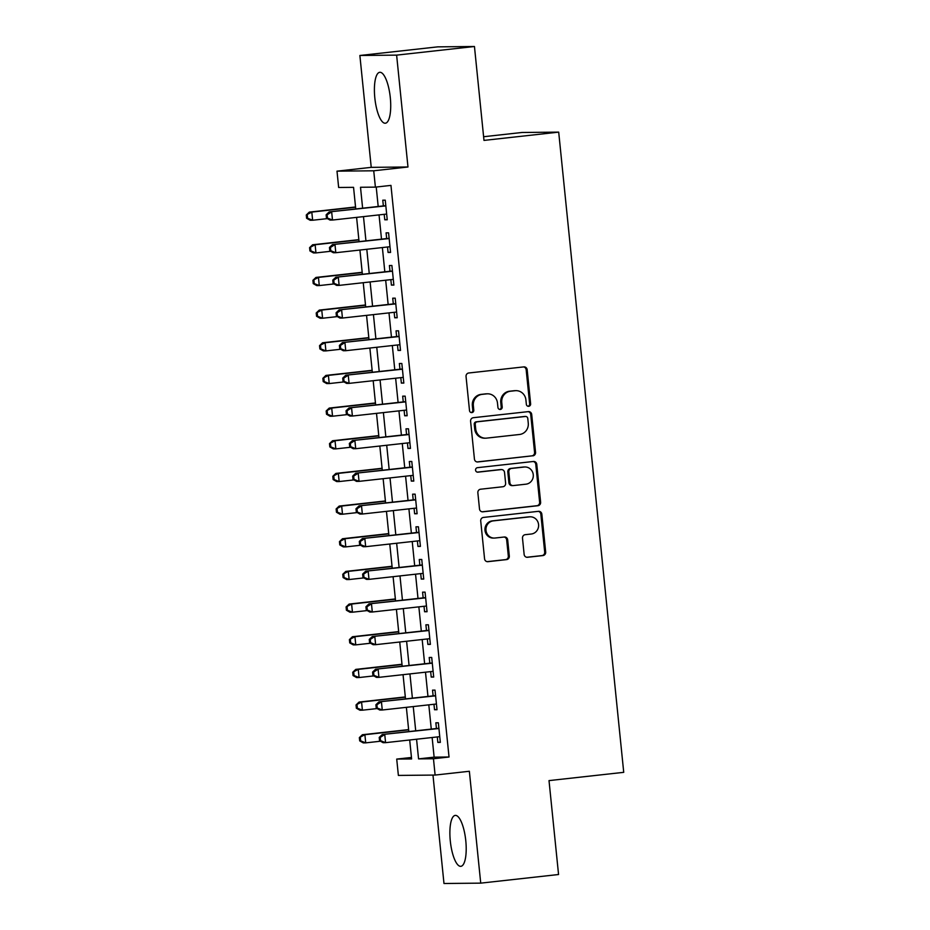 <?xml version="1.0" encoding="UTF-8"?>
<svg xmlns="http://www.w3.org/2000/svg" width="930" height="930" viewBox="0 0 930 930"><rect width="100%" height="100%" fill="white"/><g stroke="black" fill="none" stroke-linecap="round" stroke-linejoin="round"><path stroke-width="1.4" d="M528.717 406.305A2.255 2.151 89.4 0 0 530.623 403.829L527.171 369.756A3.22 3.069 89.4 0 0 523.788 366.897L468.778 372.988A3.22 3.069 89.4 0 0 466.046 376.534L469.511 410.595A2.255 2.151 89.4 0 0 471.882 412.606A2.255 2.151 89.4 0 0 473.789 410.13L473.347 405.713A10.311 9.835 89.4 0 1 482.077 394.378L486.657 393.867A10.311 9.835 89.4 0 1 497.48 403.039L497.934 407.445A2.255 2.151 89.4 0 0 500.294 409.456A2.255 2.151 89.4 0 0 502.212 406.98L501.758 402.562A10.311 9.835 89.4 0 1 510.5 391.228L515.081 390.716A10.311 9.835 89.4 0 1 525.903 399.888L526.345 404.294A2.255 2.151 89.4 0 0 528.717 406.305M528.008 406.259A2.255 2.151 89.4 0 0 529.635 403.829L526.171 369.768A3.22 3.069 89.4 0 0 523.555 366.92M471.173 412.56A2.255 2.151 89.4 0 0 472.8 410.13L472.347 405.724L473.347 405.713M499.596 409.409A2.255 2.151 89.4 0 0 501.212 406.98L500.77 402.574L501.758 402.562M465.791 840.79A25.622 7.707 -96.3 0 0 455.223 815.401A25.622 7.707 -96.3 0 0 450.294 840.929A25.622 7.707 -96.3 0 0 460.862 866.318A25.622 7.707 -96.3 0 0 465.791 840.79M390.309 97.697A25.622 7.707 -96.3 0 0 379.742 72.308A25.622 7.707 -96.3 0 0 374.813 97.836A25.622 7.707 -96.3 0 0 385.38 123.225A25.622 7.707 -96.3 0 0 390.309 97.697M524.136 554.42A3.22 3.069 89.4 0 0 527.519 557.279L542.946 555.57A3.22 3.069 89.4 0 0 545.678 552.025L541.841 514.197A3.22 3.069 89.4 0 0 538.458 511.326L483.449 517.429A3.22 3.069 89.4 0 0 480.717 520.974L484.565 558.802A3.22 3.069 89.4 0 0 487.948 561.674L506.583 559.604A3.22 3.069 89.4 0 0 509.315 556.059L507.675 539.865A3.22 3.069 89.4 0 0 504.293 537.005L495.051 538.028A8.626 8.219 89.4 0 1 485.972 529.937A8.626 8.219 89.4 0 1 493.307 520.87L529.519 516.859A8.626 8.219 89.4 0 1 538.598 524.939A8.626 8.219 89.4 0 1 531.263 534.018L525.218 534.68A3.22 3.069 89.4 0 0 522.497 538.226L524.136 554.42M432.136 737.513L434.124 757.16L449.027 757.008L433.461 758.74L435.112 775.062L398.377 775.422L396.715 759.089L411.606 758.95L409.688 740.001M474.451 46.5L396.622 55.126L359.875 55.486L437.704 46.86L474.451 46.5L483.984 140.407L558.698 132.13L623.728 772.33L549.014 780.607L558.558 874.514L480.729 883.14L469.359 771.272L435.112 775.062M359.875 55.486L371.233 167.354L407.979 166.993L396.622 55.126M407.979 166.993L373.732 170.794L375.395 187.128L360.503 187.267L362.63 208.204M449.027 757.008L390.96 185.395L375.395 187.128M532.82 455.863A3.22 3.069 89.4 0 0 535.552 452.317L531.704 414.489A3.22 3.069 89.4 0 0 528.333 411.618L473.324 417.71A3.22 3.069 89.4 0 0 470.592 421.255L474.44 459.095A3.22 3.069 89.4 0 0 477.822 461.954L531.832 455.874A3.22 3.069 89.4 0 0 534.564 452.329L530.716 414.501A3.22 3.069 89.4 0 0 528.101 411.641M536.773 464.337L540.621 502.177A3.22 3.069 89.4 0 1 537.889 505.722L482.879 511.814A3.22 3.069 89.4 0 1 479.496 508.943L477.857 492.761A3.22 3.069 89.4 0 1 480.589 489.215L502.898 486.739A3.22 3.069 89.4 0 0 505.618 483.193L504.537 472.452A3.22 3.069 89.4 0 0 501.154 469.592L477.927 472.161A2.255 2.151 89.4 0 1 475.555 470.045A2.255 2.151 89.4 0 1 477.474 467.674L533.39 461.478A3.22 3.069 89.4 0 1 536.773 464.337L535.785 464.349L539.621 502.188L540.621 502.177M432.973 775.085L443.982 883.5L480.729 883.14M384.206 214.319L384.764 219.794L387.24 219.771L385.252 200.171L382.776 200.194L383.358 205.914M387.531 246.985L388.077 252.449L390.565 252.425L388.577 232.837L386.09 232.86L386.671 238.568M390.844 279.651L391.402 285.115L393.878 285.092L391.89 265.492L389.403 265.515L389.984 271.235M394.157 312.317L394.715 317.781L397.203 317.758L395.204 298.158L392.727 298.181L393.309 303.901M397.482 344.972L398.028 350.447L400.516 350.424L398.528 330.824L396.041 330.848L396.622 336.567M400.795 377.638L401.353 383.102L403.829 383.079L401.841 363.491L399.365 363.514L399.947 369.222M404.12 410.304L404.666 415.768L407.154 415.745L405.166 396.145L402.678 396.168L403.26 401.888M407.433 442.971L407.991 448.434L410.467 448.411L408.479 428.811L405.992 428.835L406.573 434.554M410.746 475.625L411.304 481.101L413.792 481.077L411.792 461.478L409.316 461.501L409.898 467.22M414.071 508.292L414.629 513.767L417.105 513.732L415.117 494.144L412.629 494.167L413.211 499.875M417.384 540.958L417.942 546.422L420.418 546.398L418.43 526.799L415.954 526.822L416.535 532.541M420.709 573.624L421.255 579.088L423.743 579.065L421.755 559.465L419.267 559.488L419.849 565.207M424.022 606.279L424.58 611.754L427.056 611.731L425.068 592.131L422.58 592.154L423.162 597.874M427.335 638.945L427.893 644.42L430.381 644.385L428.381 624.797L425.905 624.821L426.486 630.528M430.66 671.611L431.218 677.075L433.694 677.052L431.706 657.452L429.218 657.475L429.8 663.195M433.973 704.277L434.531 709.741L437.019 709.718L435.019 690.118L432.543 690.141L433.124 695.861M376.22 187.035L378.196 206.483M379.045 214.9L381.509 239.15M382.37 247.554L384.822 271.804M385.683 280.221L388.147 304.47M388.996 312.887L391.46 337.137M392.321 345.553L394.785 369.803M395.634 378.208L398.098 402.458M398.958 410.874L401.411 435.124M402.272 443.54L404.736 467.79M405.585 476.207L408.049 500.456M408.909 508.861L411.374 533.111M412.223 541.527L414.687 565.777M415.547 574.194L418 598.443M418.86 606.86L421.325 631.11M422.174 639.514L424.638 663.764M425.498 672.181L427.963 696.431M428.811 704.847L431.276 729.097M437.298 736.932L437.844 742.407L440.332 742.384L438.344 722.784L435.856 722.808L436.437 728.527M558.698 132.13L521.963 132.478L483.612 136.733M411.455 757.462L396.715 759.089M355.748 208.971L353.551 187.337L338.648 187.476L336.997 171.155L373.732 170.794M371.233 167.354L336.997 171.155M416.57 739.234L418.558 758.88L433.461 758.74M363.479 216.62L365.943 240.87M366.804 249.287L369.257 273.536M370.117 281.941L372.581 306.191M373.43 314.607L375.894 338.857M376.755 347.274L379.219 371.523M380.068 379.94L382.532 404.19M383.393 412.595L385.845 436.844M386.706 445.261L389.17 469.511M390.019 477.927L392.483 502.177M393.344 510.593L395.808 534.843M396.657 543.26L399.121 567.498M399.981 575.914L402.446 600.164M403.295 608.58L405.759 632.83M406.608 641.247L409.072 665.496M409.932 673.913L412.397 698.163M413.246 706.567L415.71 730.817M408.828 731.585L406.364 707.335M405.515 698.918L403.05 674.669M402.19 666.252L399.737 642.002M398.877 633.597L396.413 609.348M395.564 600.931L393.099 576.681M392.239 568.265L389.775 544.015M388.926 535.599L386.462 511.349M385.601 502.944L383.137 478.694M382.288 470.278L379.824 446.028M378.975 437.612L376.511 413.362M375.65 404.945L373.186 380.696M372.337 372.291L369.873 348.041M369.012 339.624L366.548 315.375M365.699 306.958L363.235 282.708M362.386 274.292L359.922 250.042M359.061 241.637L356.597 217.388M434.124 757.16L418.558 758.88M384.764 219.794L387.217 219.515M388.077 252.449L390.542 252.181M391.402 285.115L393.855 284.847M394.715 317.781L397.168 317.514M398.028 350.447L400.493 350.168M401.353 383.102L403.806 382.835M404.666 415.768L407.131 415.501M407.991 448.434L410.444 448.167M411.304 481.101L413.769 480.822M414.629 513.767L417.082 513.488M417.942 546.422L420.395 546.154M421.255 579.088L423.72 578.82M424.58 611.754L427.033 611.475M427.893 644.42L430.358 644.141M431.218 677.075L433.671 676.808M434.531 709.741L436.984 709.474M437.844 742.407L440.309 742.128M516.022 390.658L515.034 390.67A10.311 9.835 89.4 0 0 514.092 390.728L515.081 390.716M500.77 402.574A10.311 9.835 89.4 0 1 509.5 391.228L514.092 390.728M487.599 393.809L486.611 393.82A10.311 9.835 89.4 0 0 485.669 393.878L486.657 393.867M472.347 405.724A10.311 9.835 89.4 0 1 481.089 394.378L485.669 393.878M477.055 461.943L531.832 455.874M527.787 418.488A2.255 2.151 89.4 0 0 525.427 416.477L477.137 421.825A2.255 2.151 89.4 0 0 475.23 424.313L475.707 428.963A10.311 9.835 89.4 0 0 486.518 438.135L519.521 434.484A10.311 9.835 89.4 0 0 528.263 423.138L527.787 418.488M524.846 416.489A2.255 2.151 89.4 0 0 524.427 416.489L525.427 416.477M485.576 438.193L484.588 438.204A10.311 9.835 89.4 0 1 474.707 428.974L474.242 424.324A2.255 2.151 89.4 0 1 476.148 421.836L524.427 416.489M482.112 511.802L536.889 505.722A3.22 3.069 89.4 0 0 539.621 502.188M501.444 469.569L500.456 469.58A3.22 3.069 89.4 0 0 500.154 469.592L477.288 472.126M526.043 484.17A8.626 8.219 89.4 0 0 525.09 466.976A8.626 8.219 89.4 0 0 524.299 467.023L511.535 468.429A3.22 3.069 89.4 0 0 508.815 471.975L509.896 482.717A3.22 3.069 89.4 0 0 513.279 485.588L526.043 484.17M525.09 466.976L524.09 466.988A8.626 8.219 89.4 0 0 523.311 467.034L524.299 467.023M512.988 485.6L512 485.611A3.22 3.069 89.4 0 1 508.908 482.728L507.815 471.987A3.22 3.069 89.4 0 1 510.547 468.441L523.311 467.034M535.785 464.349A3.22 3.069 89.4 0 0 533.169 461.501M530.298 516.813L529.31 516.824A8.626 8.219 89.4 0 0 528.519 516.871L529.519 516.859M494.26 538.075L493.26 538.086A8.626 8.219 89.4 0 1 492.307 520.881L528.519 516.871M487.18 561.65L505.595 559.616A3.22 3.069 89.4 0 0 508.326 556.07L506.676 539.877A3.22 3.069 89.4 0 0 504.06 537.029M526.752 557.268L541.957 555.582A3.22 3.069 89.4 0 0 544.689 552.036L540.841 514.209A3.22 3.069 89.4 0 0 538.226 511.349M355.539 206.983L309.318 212.11L311.806 212.087L312.631 220.247L327.418 218.608M355.574 207.227L311.806 212.087L306.272 214.993L306.598 218.259L307.598 218.248L307.26 214.981M307.598 218.248L312.631 220.247L310.155 220.27L306.598 218.259M306.272 214.993L309.318 212.11M385.811 205.635L329.185 211.912L385.834 205.879M327.127 214.795L331.661 211.889L332.498 220.05L330.011 220.073L326.465 218.073L327.453 218.062L327.127 214.795L326.128 214.807L326.465 218.073M386.671 214.051L332.498 220.05L327.453 218.062M329.185 211.912L326.128 214.807M358.864 239.649L312.643 244.764L315.119 244.741L315.956 252.914L330.731 251.274M358.887 239.894L315.119 244.741L309.585 247.659L309.923 250.926L310.911 250.914L310.574 247.647M310.911 250.914L315.956 252.914L313.468 252.937L309.923 250.926M309.585 247.659L312.643 244.764M362.177 272.304L315.956 277.431L318.444 277.407L319.269 285.568L334.056 283.941M362.2 272.56L318.444 277.407L312.899 280.325L313.236 283.592L314.224 283.58L313.898 280.314M314.224 283.58L319.269 285.568L316.781 285.603L313.236 283.592M312.899 280.325L315.956 277.431M365.502 304.97L319.281 310.097L321.757 310.074L322.582 318.234L337.369 316.595M365.525 305.226L321.757 310.074L316.223 312.992L316.549 316.258L317.549 316.247L317.211 312.98M317.549 316.247L322.582 318.234L320.106 318.258L316.549 316.258M316.223 312.992L319.281 310.097M368.815 337.637L322.594 342.763L325.082 342.74L325.907 350.901L340.682 349.262M368.838 337.881L325.082 342.74L319.536 345.646L319.874 348.913L320.862 348.901L320.536 345.635M320.862 348.901L325.907 350.901L323.419 350.924L319.874 348.913M319.536 345.646L322.594 342.763M389.124 238.301L332.498 244.578L389.159 238.545M330.441 247.461L334.986 244.555L335.811 252.716L333.335 252.739L329.778 250.728L330.778 250.728L330.441 247.461L329.452 247.461L329.778 250.728M389.984 246.717L335.811 252.716L330.778 250.728M332.498 244.578L329.452 247.461M392.448 270.967L335.823 277.245L392.472 271.211M333.754 280.116L338.299 277.21L339.136 285.382L336.648 285.405L333.103 283.394L334.091 283.383L333.754 280.116L332.766 280.128L333.103 283.394M393.297 279.372L339.136 285.382L334.091 283.383M335.823 277.245L332.766 280.128M395.762 303.622L339.136 309.899L395.785 303.877M337.079 312.782L341.624 309.876L342.449 318.048L339.962 318.072L336.416 316.06L337.404 316.049L337.079 312.782L336.079 312.794L336.416 316.06M396.622 312.038L342.449 318.048L337.404 316.049M339.136 309.899L336.079 312.794M399.086 336.288L342.449 342.566L399.11 336.544M340.392 345.449L344.937 342.542L345.762 350.703L343.286 350.726L339.729 348.727L340.729 348.715L340.392 345.449L339.404 345.46L339.729 348.727M399.935 344.704L345.762 350.703L340.729 348.715M342.449 342.566L339.404 345.46M372.128 370.303L325.907 375.418L328.395 375.395L329.22 383.567L344.007 381.928M372.163 370.547L328.395 375.395L322.861 378.312L323.187 381.579L324.186 381.567L323.849 378.301M324.186 381.567L329.22 383.567L326.744 383.59L323.187 381.579M322.861 378.312L325.907 375.418M402.399 368.954L345.774 375.232L402.423 369.198M343.716 378.115L348.25 375.209L349.087 383.369L346.599 383.393L343.054 381.381L344.042 381.381L343.716 378.115L342.717 378.115L343.054 381.381M403.26 377.371L349.087 383.369L344.042 381.381M345.774 375.232L342.717 378.115M375.453 402.957L329.232 408.084L331.708 408.061L332.545 416.222L347.32 414.594M375.476 403.213L331.708 408.061L326.174 410.979L326.511 414.245L327.5 414.234L327.174 410.967M327.5 414.234L332.545 416.222L330.057 416.256L326.511 414.245M326.174 410.979L329.232 408.084M405.713 401.621L349.087 407.898L405.747 401.865M347.029 410.769L351.575 407.863L352.4 416.036L349.924 416.059L346.367 414.048L347.367 414.036L347.029 410.769L346.041 410.781L346.367 414.048M406.573 410.025L352.4 416.036L347.367 414.036M349.087 407.898L346.041 410.781M378.766 435.624L332.545 440.75L335.033 440.727L335.858 448.888L350.645 447.249M378.789 435.879L335.033 440.727L329.487 443.645L329.825 446.912L330.813 446.9L330.487 443.633M330.813 446.9L335.858 448.888L333.382 448.911L329.825 446.912M329.487 443.645L332.545 440.75M409.037 434.275L352.412 440.553L409.061 434.531M350.343 443.436L354.888 440.529L355.725 448.702L353.237 448.725L349.692 446.714L350.68 446.702L350.343 443.436L349.355 443.447L349.692 446.714M409.886 442.692L355.725 448.702L350.68 446.702M352.412 440.553L349.355 443.447M382.091 468.29L335.87 473.417L338.346 473.393L339.171 481.554L353.958 479.915M382.114 468.534L338.346 473.393L332.812 476.3L333.138 479.566L334.137 479.555L333.8 476.288M334.137 479.555L339.171 481.554L336.695 481.577L333.138 479.566M332.812 476.3L335.87 473.417M412.35 466.941L355.725 473.219L412.374 467.197M353.667 476.102L358.213 473.196L359.038 481.356L356.55 481.38L353.005 479.38L353.993 479.369L353.667 476.102L352.668 476.114L353.005 479.38M413.211 475.358L359.038 481.356L353.993 479.369M355.725 473.219L352.668 476.114M415.675 499.608L359.05 505.885L415.698 499.852M356.981 508.768L361.526 505.862L362.351 514.023L359.875 514.046L356.318 512.035L357.318 512.035L356.981 508.768L355.992 508.768L356.318 512.035M416.524 508.024L362.351 514.023L357.318 512.035M359.05 505.885L355.992 508.768M418.988 532.274L362.363 538.551L419.012 532.518M360.305 541.423L364.839 538.517L365.676 546.689L363.188 546.712L359.643 544.701L360.631 544.689L360.305 541.423L359.305 541.434L359.643 544.701M419.849 540.679L365.676 546.689L360.631 544.689M362.363 538.551L359.305 541.434M422.301 564.928L365.676 571.206L422.336 565.184M363.618 574.089L368.164 571.183L368.989 579.355L366.513 579.378L362.956 577.367L363.956 577.356L363.618 574.089L362.63 574.101L362.956 577.367M423.162 573.345L368.989 579.355L363.956 577.356M365.676 571.206L362.63 574.101M425.626 597.595L369.001 603.872L425.649 597.851M366.932 606.755L371.477 603.849L372.314 612.01L369.826 612.045L366.281 610.034L367.269 610.022L366.932 606.755L365.943 606.767L366.281 610.034M426.475 606.011L372.314 612.01L367.269 610.022M369.001 603.872L365.943 606.767M428.939 630.261L372.314 636.538L428.963 630.505M370.256 639.422L374.802 636.515L375.627 644.676L373.139 644.699L369.594 642.688L370.582 642.688L370.256 639.422L369.257 639.433L369.594 642.688M429.8 638.678L375.627 644.676L370.582 642.688M372.314 636.538L369.257 639.433M432.264 662.927L375.639 669.205L432.287 663.171M373.569 672.076L378.115 669.182L378.94 677.342L376.464 677.365L372.907 675.354L373.906 675.343L373.569 672.076L372.581 672.088L372.907 675.354M433.113 671.344L378.94 677.342L373.906 675.343M375.639 669.205L372.581 672.088M435.577 695.582L378.952 701.859L435.6 695.838M376.894 704.742L381.44 701.836L382.265 710.009L379.777 710.032L376.232 708.021L377.22 708.009L376.894 704.742L375.894 704.754L376.232 708.021M436.437 703.998L382.265 710.009L377.22 708.009M378.952 701.859L375.894 704.754M438.89 728.248L382.265 734.526L438.925 728.504M380.207 737.409L384.753 734.502L385.578 742.663L383.102 742.698L379.545 740.687L380.544 740.675L380.207 737.409L379.219 737.42L379.545 740.687M439.75 736.665L385.578 742.663L380.544 740.675M382.265 734.526L379.219 737.42M385.404 500.956L339.183 506.071L341.67 506.048L342.496 514.22L357.271 512.581M385.427 501.2L341.67 506.048L336.125 508.966L336.462 512.232L337.45 512.221L337.125 508.954M337.45 512.221L342.496 514.22L340.008 514.244L336.462 512.232M336.125 508.966L339.183 506.071M388.717 533.611L342.496 538.737L344.983 538.714L345.809 546.887L360.596 545.247M388.752 533.867L344.983 538.714L339.45 541.632L339.776 544.899L340.775 544.887L340.438 541.62M340.775 544.887L345.809 546.887L343.333 546.91L339.776 544.899M339.45 541.632L342.496 538.737M392.042 566.277L345.821 571.404L348.297 571.38L349.134 579.541L363.909 577.902M392.065 566.533L348.297 571.38L342.763 574.298L343.1 577.565L344.088 577.553L343.763 574.287M344.088 577.553L349.134 579.541L346.646 579.564L343.1 577.565M342.763 574.298L345.821 571.404M395.355 598.943L349.134 604.07L351.621 604.047L352.447 612.207L367.234 610.568M395.378 599.187L351.621 604.047L346.088 606.953L346.413 610.22L347.401 610.208L347.076 606.953M347.401 610.208L352.447 612.207L349.971 612.231L346.413 610.22M346.088 606.953L349.134 604.07M398.679 631.61L352.458 636.725L354.935 636.701L355.772 644.874L370.547 643.235M398.703 631.854L354.935 636.701L349.401 639.619L349.726 642.886L350.726 642.874L350.389 639.608M350.726 642.874L355.772 644.874L353.284 644.897L349.726 642.886M349.401 639.619L352.458 636.725M401.993 664.264L355.772 669.391L358.259 669.367L359.085 677.54L373.86 675.901M402.016 664.52L358.259 669.367L352.714 672.285L353.051 675.552L354.039 675.54L353.714 672.274M354.039 675.54L359.085 677.54L356.597 677.563L353.051 675.552M352.714 672.285L355.772 669.391M405.306 696.93L359.085 702.057L361.572 702.034L362.398 710.195L377.185 708.555M405.341 697.186L361.572 702.034L356.039 704.952L356.364 708.218L357.364 708.207L357.027 704.94M357.364 708.207L362.398 710.195L359.922 710.218L356.364 708.218M356.039 704.952L359.085 702.057M408.63 729.597L362.409 734.723L364.886 734.7L365.723 742.861L380.498 741.222M408.654 729.841L364.886 734.7L359.352 737.606L359.689 740.873L360.677 740.873L360.352 737.606M360.677 740.873L365.723 742.861L363.235 742.884L359.689 740.873M359.352 737.606L362.409 734.723M529.635 403.829L530.623 403.829M472.8 410.13L473.789 410.13M501.212 406.98L502.212 406.98M509.5 391.228L510.5 391.228M481.089 394.378L482.077 394.378M526.171 369.768L527.171 369.756M477.23 461.966L477.822 461.954M530.716 414.501L531.704 414.489M534.564 452.329L535.552 452.317M476.148 421.836L477.137 421.825M474.242 424.324L475.23 424.313M474.707 428.974L475.707 428.963M536.889 505.722L537.889 505.722M482.298 511.826L482.879 511.814M500.154 469.592L501.154 469.592M510.547 468.441L511.535 468.429M507.815 471.987L508.815 471.975M508.908 482.728L509.896 482.717M492.307 520.881L493.307 520.87M506.676 539.877L507.675 539.865M508.326 556.07L509.315 556.059M505.595 559.616L506.583 559.604M487.355 561.674L487.948 561.674M540.841 514.209L541.841 514.197M544.689 552.036L545.678 552.025M541.957 555.582L542.946 555.57M526.926 557.291L527.519 557.279M524.636 416.477L525.624 416.466"/></g></svg>
